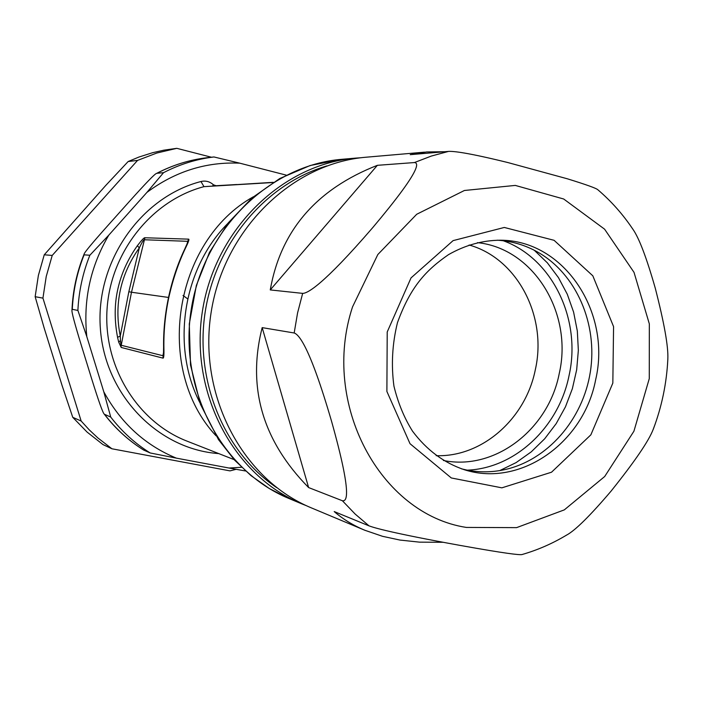 <?xml version="1.0" encoding="UTF-8"?>
<svg xmlns="http://www.w3.org/2000/svg" width="703" height="703" viewBox="0 0 703 703"><rect width="100%" height="100%" fill="white"/><g stroke="black" fill="none" stroke-linecap="round" stroke-linejoin="round"><path stroke-width="1.05" d="M245.593 470.992L228.976 468.022L241.586 467.275M213.958 156.962L239.776 163.175C206.164 161.664 175.205 171.4 146.918 192.402L163.527 172.683C179.617 164.335 196.427 159.089 213.958 156.962L206.831 157.736C189.485 159.845 172.859 165.029 156.954 173.281L163.527 172.683M286.218 175.126L239.776 163.175M146.918 192.402L108.816 235.11L89.852 255.251L84.105 254.829L84.105 254.143C84.219 252.702 92.031 243.291 107.541 225.909L129.088 201.796C145.881 183.07 155.02 173.623 156.514 173.448L156.954 173.281M108.816 235.11C90.388 266.446 83.059 300.304 86.82 336.667L77.892 310.436C78.806 291.35 82.796 272.949 89.852 255.251M86.82 336.667L103.798 391.817C120.863 423.057 145.038 445.157 176.321 458.128L150.178 452.96C135.073 443.523 121.918 431.563 110.723 417.064L104.325 414.216C102.902 413.197 98.508 400.833 91.144 377.124L81.53 345.973C74.659 323.644 71.478 311.684 71.978 310.093L72.286 309.329L77.892 310.436M655.301 423.698L653.21 429.348C648.79 440.957 634.721 461.572 611.004 491.204C590.256 515.58 575.511 530.185 566.759 535.018L563.226 537.057M629.818 224.784L632.867 229.187C639.124 238.132 646.584 257.781 655.258 288.142C664.238 323.09 668.43 346.702 667.832 358.978L667.463 365.349M444.656 151.734L426.695 151.945L410.218 154.66L448.576 151.4C453.198 151.127 466.687 152.402 507.794 162.534L567.339 178.79C586.223 184.625 596.408 188.29 597.875 189.784L598.42 190.249M436.176 455.676C482.161 457.301 525.686 418.698 535.335 369.637C547.461 316.57 517.426 258.449 469.112 245.004M534.262 250.233L547.391 262.869L558.472 277.65L567.277 294.206L573.604 312.123L577.321 330.99L578.349 350.34L576.68 369.734L572.356 388.715L565.467 406.826L556.17 423.654L544.676 438.795L531.24 451.871L516.169 462.565L499.807 470.579M497.302 240.206C511.775 241.067 525.334 245.083 537.988 252.254C576.504 274.232 597.858 324.092 590.344 371.869C582.91 419.665 547.356 460.632 503.972 469.797C491.599 472.39 479.235 472.478 466.88 470.079L461.546 468.857M308.617 487.566L262.175 327.624C247.017 387.353 262.491 440.667 308.617 487.566L342.396 500.756C346.491 501.467 352.783 496.942 331.552 421.273C309.302 344.945 298.573 334.47 294.179 332.985L262.175 327.624M522.153 554.5L521.731 554.597C519.095 554.975 506.635 553.762 459.806 545.352C391.457 532.936 374.145 527.812 369.013 525.853L334.206 511.564C342.959 519.157 353.205 525.405 364.945 530.299L382.555 536.319L400.016 540.071L419.515 542.145L443.127 542.294M302.659 293.379C307.308 293.459 322.739 285.629 372.915 227.403C421.659 169.476 418.795 162.797 414.392 162.56L377.37 165.319C316.332 189.221 280.629 230.76 270.26 289.917L302.659 293.379L297.562 312.984L294.179 332.985M270.26 289.917L377.37 165.319M424.524 152.156L366.456 157.182C292.237 163.061 223.862 229.477 211.102 312.58C197.886 395.613 242.728 479.727 311.605 507.979L364.936 530.308M326.948 165.89C266.165 183.668 216.032 242.535 205.241 311.657C194.415 380.78 224.187 452.143 276.639 487.618M306.675 505.809L301.71 503.831C233.668 475.913 189.397 393.012 202.411 311.218C214.986 229.354 282.448 163.922 355.762 158.105L361.096 157.736M117.559 337.335C114.343 320.41 114.404 304.469 117.744 289.513C121.18 273.871 127.726 259.275 137.366 245.716C141.637 240.127 144.15 237.473 144.923 237.755L131.487 292.237L128.842 291.736L120.275 336.016C117.102 320.234 117.129 304.9 120.354 290.005C123.614 275.022 129.932 260.989 139.317 247.895L137.393 245.734M187.516 242.825L187.552 241.305L144.027 239.749C142.964 240.707 141.391 243.423 139.317 247.895L128.842 291.736M120.283 336.016L117.55 337.343L118.737 342.212L120.433 340.533L120.283 336.016M120.433 340.524L121.206 347.458L118.737 342.212M186.813 244.556L188.509 239.143C189.564 238.915 188.562 241.876 185.522 248.027C178.562 262.694 173.052 278.898 168.992 296.648C165.275 314.065 163.579 331.289 163.904 348.31C164.098 355.375 163.755 358.635 162.868 358.099L163.491 354.189M163.606 352.194L162.885 355.718L121.224 345.27L131.487 292.237L168.527 297.448M185.513 248.054L184.907 248.721C177.964 263.15 172.569 279.117 168.702 296.622L168.975 296.64M168.694 296.631C165.003 314.171 163.307 331.122 163.606 347.475L163.904 348.284M176.321 458.128L228.976 468.022M110.723 417.064L103.798 391.817M143.676 450.061L150.178 452.96M236.111 469.314L229.995 470.878L111.918 448.778L97.902 437.969L89.228 429.841L81.153 421.018L42.936 298.134L35.15 296.692L38.375 275.444L44.254 254.794L52.215 255.435L137.56 160.407L128.148 161.532L138.895 157.059L152.683 152.683L163.913 150.161L176.804 148.333L156.866 153.017L137.56 160.407M42.936 298.134L46.231 276.481L52.215 255.435M211.445 157.235L176.804 148.333M111.918 448.778L103.007 444.595L87.04 432.037L72.752 417.327L81.153 421.018M44.254 254.794L105.731 185.478L128.148 161.532M72.752 417.327L62.251 386.052L44.148 327.976L35.15 296.692M183.008 295.453L187.675 298.88M72.286 309.329C73.191 290.471 77.128 272.307 84.105 254.829M234.125 459.63L187.016 441.132C137.507 421.932 103.236 366.755 107.049 309.25C110.67 251.744 151.98 200.346 203.967 186.655L273.291 182.323M218.747 453.593C158.034 449.366 104.861 394.963 100.362 328.468C95.353 262.026 140.626 197.095 200.961 181.523L203.967 186.655L272.966 182.525M443.382 460.465C494.701 471.107 548.516 429.524 559.236 373.548C573.253 313.494 533.911 248.44 477.434 242.64M503.19 240.716C552.584 258.511 581.662 319.76 569.061 375.534C558.885 426.888 515.308 468.303 467.319 470.158M500.316 240.215C564.008 240.066 611.575 312.299 595.678 379.629C583.824 442.688 520.615 487.697 464.428 469.762C443.971 462.908 426.659 450.034 412.503 431.141C404.199 417.898 398.012 402.889 393.935 386.123C391.088 364.892 392.265 343.732 397.467 322.642C410.666 286.218 426.413 269.943 448.479 254.662C465.166 245.145 482.443 240.338 500.316 240.215M612.831 383.1L590.863 434.832L551.521 472.214L501.872 487.838L451.3 477.961L410.016 443.698L386.887 391.457L387.212 331.974L411.035 277.896L453.101 240.619L504.297 227.456L554.078 240.312L592.822 275.813L613.57 326.631L612.831 383.1M466.317 527.426L516.582 527.637L564.307 509.877L604.694 476.511L633.913 431.229L649.273 378.636L649.335 323.898L634.018 272.351L604.589 229.178L563.692 199.002L515.29 185.416L464.411 190.487L416.712 214.266L377.819 254.539L352.537 306.895C320.524 403.838 380.349 514.209 466.317 527.426M369.013 525.853L355.164 514.06L342.396 500.756M414.392 162.56L431.308 156.066L448.576 151.4M301.71 503.831L288.942 498.489C221.99 471.01 178.457 389.664 191.225 309.469C203.545 229.204 269.829 165.029 341.974 159.3L355.762 158.105M227.798 223.457C182.965 268.449 170.838 346.008 199.801 402.538M216.023 435.79C153.658 369.295 173.711 241.032 253.396 196.752M121.206 347.458L162.868 358.099M188.509 239.143L144.923 237.755M200.961 181.523C205.636 180.434 209.802 181.532 213.457 184.819L212.543 185.979M213.457 184.819L216.208 185.759M216.208 185.715L236.832 184.52M143.807 450.14C128.86 440.807 115.854 428.979 104.773 414.656M206.823 157.744C189.309 159.871 172.534 165.108 156.514 173.448M84.035 254.31C76.847 272.123 72.831 290.647 71.987 309.882M521.74 554.623C537.558 550.089 552.558 543.551 566.741 534.992M653.236 429.348C661.804 406.686 666.672 383.232 667.85 358.978M632.849 229.196C622.946 214.38 611.285 201.243 597.884 189.784M288.942 498.489L269.284 488.515L251.041 475.65L234.574 460.114L218.484 439.603L200.443 404.278L190.504 365.015L189.292 323.978L196.33 285.515L209.432 252.447L228.299 222.816L252.105 197.842L279.794 178.509L310.172 165.521L341.974 159.3M187.481 242.886L184.889 248.704M163.491 354.145L163.588 347.484M104.395 414.313C115.529 428.751 128.631 440.676 143.72 450.087"/></g></svg>
